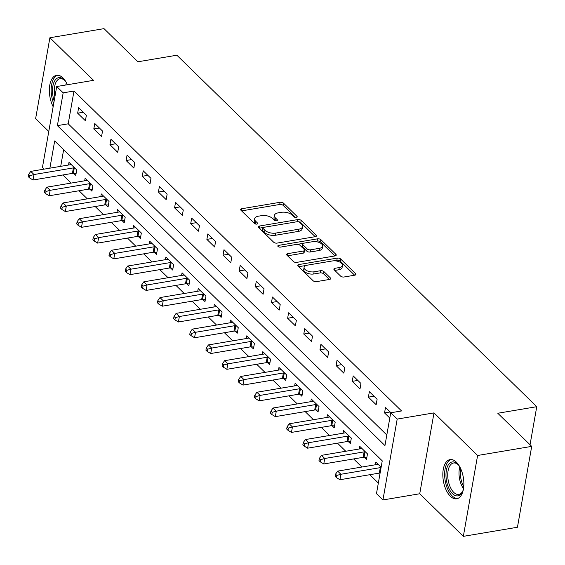 <?xml version="1.0" encoding="UTF-8"?>
<svg xmlns="http://www.w3.org/2000/svg" width="565" height="565" viewBox="0 0 565 565"><rect width="100%" height="100%" fill="white"/><g stroke="black" fill="none" stroke-linecap="round" stroke-linejoin="round"><path stroke-width="0.85" d="M296.378 217.454A1.752 0.862 10 0 0 297.211 216.889A1.752 0.862 10 0 0 296.978 216.339L283.503 203.174A2.5 1.236 10 0 0 280.106 202.291L241.862 208.725A2.5 1.236 10 0 0 240.669 209.53A2.5 1.236 10 0 0 241.008 210.321L254.483 223.486A1.752 0.862 10 0 0 256.863 224.1A1.752 0.862 10 0 0 257.697 223.542A1.752 0.862 10 0 0 257.456 222.984L255.719 221.282A8.009 3.941 10 0 1 254.624 218.747A8.009 3.941 10 0 1 258.452 216.176L261.644 215.639A8.009 3.941 10 0 1 272.5 218.457L274.244 220.159A1.752 0.862 10 0 0 276.617 220.781A1.752 0.862 10 0 0 277.457 220.216A1.752 0.862 10 0 0 277.217 219.658L275.473 217.956A8.009 3.941 10 0 1 274.385 215.42A8.009 3.941 10 0 1 278.213 212.85L281.398 212.313A8.009 3.941 10 0 1 292.26 215.131L294.005 216.84A1.752 0.862 10 0 0 296.378 217.454M456.358 462.149A19.888 10.128 -99.6 0 0 450.051 459.585A19.888 10.128 -99.6 0 0 442.833 474.918A19.888 10.128 -99.6 0 0 450.34 496.247A19.888 10.128 -99.6 0 0 456.647 498.81A19.888 10.128 -99.6 0 0 463.865 483.478A19.888 10.128 -99.6 0 0 456.358 462.149M67.383 84.736A19.888 10.128 -99.6 0 0 62.885 77.857A19.888 10.128 -99.6 0 0 56.578 75.293A19.888 10.128 -99.6 0 0 49.543 86.855A19.888 10.128 -99.6 0 0 53.145 106.707M340.624 276.115A2.5 1.236 10 0 0 344.021 276.998L354.749 275.197A2.5 1.236 10 0 0 355.943 274.392A2.5 1.236 10 0 0 355.604 273.601L340.639 258.982A2.5 1.236 10 0 0 337.249 258.099L299.005 264.533A2.5 1.236 10 0 0 297.812 265.338A2.5 1.236 10 0 0 298.151 266.129L313.116 280.748A2.5 1.236 10 0 0 316.506 281.631L329.466 279.449A2.5 1.236 10 0 0 330.666 278.644A2.5 1.236 10 0 0 330.327 277.853L323.922 271.596A2.5 1.236 10 0 0 320.524 270.713L314.098 271.8A6.695 3.298 10 0 1 307.19 270.847A6.695 3.298 10 0 1 304.111 267.323A6.695 3.298 10 0 1 307.311 265.169L332.488 260.931A6.695 3.298 10 0 1 339.396 261.885A6.695 3.298 10 0 1 342.475 265.409A6.695 3.298 10 0 1 339.275 267.563L335.08 268.269A2.5 1.236 10 0 0 333.88 269.074A2.5 1.236 10 0 0 334.226 269.865L340.624 276.115M531.707 446.378L517.448 527.251L463.342 536.355L477.602 455.482L531.707 446.378L497.793 413.248L536.75 406.694L176.88 55.215L137.917 61.776L104.002 28.646L49.89 37.749L93.5 80.343L56.705 86.537L63.167 92.844L73.987 91.022L401.553 410.953L390.733 412.768L397.195 419.082L382.936 499.954L376.474 493.648L382.251 460.856L54.685 140.932L49.882 168.165M477.602 455.482L433.991 412.888L397.195 419.082M315.305 236.671A2.5 1.236 10 0 0 316.499 235.866A2.5 1.236 10 0 0 316.16 235.075L301.194 220.456A2.5 1.236 10 0 0 297.797 219.573L259.561 226.007A2.5 1.236 10 0 0 258.36 226.812A2.5 1.236 10 0 0 258.699 227.603L273.672 242.223A2.5 1.236 10 0 0 277.062 243.105L315.305 236.671M320.913 239.715L335.885 254.335A2.5 1.236 10 0 1 336.224 255.126A2.5 1.236 10 0 1 335.024 255.931L296.787 262.365A2.5 1.236 10 0 1 293.39 261.489L286.985 255.232A2.5 1.236 10 0 1 286.646 254.441A2.5 1.236 10 0 1 287.846 253.636L303.356 251.022A2.5 1.236 10 0 0 304.549 250.217A2.5 1.236 10 0 0 304.21 249.426L299.959 245.281A2.5 1.236 10 0 0 296.569 244.398L280.417 247.117A1.752 0.862 10 0 1 278.616 246.863A1.752 0.862 10 0 1 277.803 245.945A1.752 0.862 10 0 1 278.644 245.38L317.523 238.84A2.5 1.236 10 0 1 320.913 239.715L320.532 241.905L334.911 255.952M49.89 37.749L35.63 118.622L48.781 131.468M73.987 91.022L68.21 123.813L386.813 434.986M77.652 113.184L85.407 120.755L86.367 115.288L78.62 107.717L77.652 113.184L83.246 112.237M93.804 128.954L101.559 136.532L102.526 131.066L94.772 123.495L93.804 128.954L99.398 128.015M109.956 144.732L117.711 152.303L118.678 146.844L110.924 139.265L109.956 144.732L115.557 143.793M126.108 160.509L133.863 168.08L134.83 162.614L127.076 155.043L126.108 160.509L131.709 159.563M142.26 176.28L150.015 183.858L150.982 178.392L143.228 170.821L142.26 176.28L147.861 175.341M158.412 192.058L166.167 199.629L167.134 194.169L159.379 186.591L158.412 192.058L164.012 191.118M174.571 207.835L182.318 215.406L183.286 209.94L175.531 202.369L174.571 207.835L180.164 206.889M190.723 223.606L198.47 231.184L199.438 225.718L191.683 218.147L190.723 223.606L196.316 222.666M206.875 239.383L214.622 246.954L215.59 241.495L207.835 233.917L206.875 239.383L212.468 238.444M223.027 255.161L230.774 262.732L231.742 257.266L223.987 249.695L223.027 255.161L228.62 254.222M239.179 270.939L246.926 278.51L247.894 273.043L240.139 265.472L239.179 270.939L244.772 269.992M255.331 286.709L263.085 294.28L264.046 288.821L256.291 281.243L255.331 286.709L260.924 285.77M271.483 302.487L279.237 310.058L280.198 304.591L272.443 297.021L271.483 302.487L277.076 301.548M287.634 318.264L295.389 325.836L296.35 320.369L288.595 312.798L287.634 318.264L293.228 317.318M303.786 334.035L311.541 341.606L312.502 336.147L304.747 328.576L303.786 334.035L309.38 333.096M319.938 349.813L327.693 357.384L328.653 351.917L320.899 344.346L319.938 349.813L325.532 348.873M336.09 365.59L343.845 373.161L344.805 367.695L337.051 360.124L336.09 365.59L341.684 364.644M352.242 381.361L359.997 388.932L360.957 383.473L353.203 375.902L352.242 381.361L357.836 380.422M368.394 397.139L376.149 404.709L377.109 399.243L369.355 391.672L368.394 397.139L373.988 396.199M390.923 412.74L385.507 407.45L384.546 412.916L389.801 418.051M62.885 174.981L71.169 183.074M79.036 190.751L87.321 198.852M95.188 206.529L103.48 214.629M111.34 222.306L119.632 230.4M127.492 238.077L135.784 246.178M143.644 253.855L151.936 261.955M159.796 269.632L168.088 277.726M175.948 285.403L184.239 293.503M192.1 301.18L200.391 309.281M208.252 316.958L216.543 325.052M224.404 332.736L232.695 340.829M240.556 348.506L248.847 356.607M256.708 364.284L264.999 372.377M272.86 380.061L281.151 388.155M289.012 395.832L297.303 403.933M305.164 411.61L313.455 419.703M321.315 427.387L329.607 435.481M337.467 443.158L345.759 451.258M353.619 458.935L361.911 467.036M369.771 474.713L378.338 483.075M63.647 149.683L60.709 166.343M73.669 173.342L75.774 175.397L76.734 169.931L68.979 162.36L68.513 165.029M89.821 189.12L91.925 191.175L92.886 185.708L85.131 178.137L84.665 180.807M105.973 204.897L108.077 206.945L109.038 201.486L101.29 193.915L100.817 196.578M122.125 220.668L124.229 222.723L125.19 217.257L117.442 209.686L116.969 212.355M138.277 236.445L140.381 238.501L141.342 233.034L133.594 225.463L133.121 228.133M154.429 252.223L156.533 254.278L157.494 248.812L149.746 241.241L149.273 243.903M170.581 268.001L172.685 270.049L173.646 264.582L165.898 257.011L165.425 259.681M186.732 283.771L188.837 285.826L189.798 280.36L182.05 272.789L181.577 275.459M202.884 299.549L204.989 301.604L205.957 296.138L198.202 288.567L197.729 291.229M219.043 315.327L221.141 317.375L222.109 311.915L214.354 304.337L213.881 307.007M235.195 331.097L237.293 333.152L238.261 327.686L230.506 320.115L230.033 322.785M251.347 346.875L253.445 348.93L254.412 343.464L246.658 335.893L246.185 338.562M267.499 362.652L269.597 364.7L270.564 359.241L262.81 351.663L262.337 354.333M283.651 378.423L285.749 380.478L286.716 375.012L278.962 367.441L278.488 370.11M299.803 394.2L301.901 396.256L302.868 390.789L295.114 383.218L294.64 385.888M315.955 409.978L318.053 412.026L319.02 406.567L311.266 398.989L310.792 401.659M332.107 425.749L334.205 427.804L335.172 422.338L327.418 414.767L326.944 417.436M348.259 441.526L350.356 443.582L351.324 438.115L343.569 430.544L343.103 433.214M364.411 457.304L366.516 459.352L367.476 453.893L359.721 446.322L359.255 448.984M375.407 464.762L375.873 462.092L381.128 467.227M530.041 444.747L536.75 406.694M433.991 412.888L419.731 493.761L463.342 536.355M419.731 493.761L382.936 499.954M44.197 169.119L42.446 167.41L56.705 86.537M63.167 92.844L57.383 125.635L384.949 445.559L390.733 412.768M68.21 123.813L57.383 125.635M384.546 412.916L390.14 411.97M274.385 215.42L273.997 217.61A8.009 3.941 10 0 0 275.091 220.145L275.473 217.956M275.748 220.788L275.091 220.145M254.624 218.747L254.243 220.936A8.009 3.941 10 0 0 255.331 223.472L255.719 221.282M255.987 224.114L255.331 223.472M295.502 217.461L283.114 205.363A2.5 1.236 10 0 0 279.724 204.481L241.594 210.893M263.142 227.526L259.286 228.175M315.192 236.686L300.806 222.638A2.5 1.236 10 0 0 298.242 221.713M299.612 222.32A1.752 0.862 10 0 0 297.239 221.699L263.671 227.349A1.752 0.862 10 0 0 262.831 227.914A1.752 0.862 10 0 0 263.071 228.465L264.914 230.266A8.009 3.941 10 0 0 275.769 233.084L298.716 229.221A8.009 3.941 10 0 0 302.543 226.65A8.009 3.941 10 0 0 301.456 224.114L299.612 222.32M262.831 227.914L262.45 230.096A1.752 0.862 10 0 0 262.69 230.654L263.071 228.465M302.543 226.65L302.155 228.832A8.009 3.941 10 0 1 298.327 231.41L275.381 235.273A8.009 3.941 10 0 1 264.526 232.448L262.69 230.654M287.571 255.804L302.967 253.212A2.5 1.236 10 0 0 304.161 252.407L304.549 250.217M297.374 244.348L303.137 243.381M313.935 241.559L317.135 241.022L317.523 238.84M319.444 248.318A6.695 3.298 10 0 0 322.643 246.163A6.695 3.298 10 0 0 319.564 242.639A6.695 3.298 10 0 0 312.657 241.686L303.786 243.183A2.5 1.236 10 0 0 302.593 243.988A2.5 1.236 10 0 0 302.932 244.779L307.183 248.925A2.5 1.236 10 0 0 310.573 249.808L319.444 248.318L319.063 250.5A6.695 3.298 10 0 0 322.262 248.353L322.643 246.163M302.593 243.988L302.204 246.171A2.5 1.236 10 0 0 302.55 246.962L302.932 244.779M319.063 250.5L310.192 251.997A2.5 1.236 10 0 1 306.795 251.114L302.55 246.962M320.532 241.905A2.5 1.236 10 0 0 317.135 241.022M342.475 265.409L342.093 267.598A6.695 3.298 10 0 1 338.887 269.745L334.805 270.43M304.111 267.323L303.73 269.505A6.695 3.298 10 0 0 306.809 273.029A6.695 3.298 10 0 0 313.716 273.983L314.098 271.8M329.353 279.47L323.533 273.785A2.5 1.236 10 0 0 320.143 272.902L313.716 273.983M354.636 275.212L340.257 261.164A2.5 1.236 10 0 0 336.86 260.288L333.767 260.804M306.188 265.444L298.73 266.701M71.084 164.415L70.879 164.528A2.55 1.257 -170 0 1 70.159 164.754L30.771 171.379L33.999 174.536L33.038 180.002L72.426 173.37A2.55 1.257 -170 0 1 73.33 173.328L76.113 173.476M29.931 175.701L28.638 174.444L28.25 176.626L29.542 177.89L29.931 175.701L33.999 174.536L73.394 167.904A2.55 1.257 -170 0 1 74.29 167.862L74.637 167.883M28.638 174.444L30.771 171.379M33.038 180.002L29.542 177.89M87.236 180.193L87.031 180.299A2.55 1.257 -170 0 1 86.311 180.525L46.923 187.156L50.151 190.313L49.19 195.773L88.578 189.148A2.55 1.257 -170 0 1 89.482 189.106L92.264 189.254M46.083 191.479L44.79 190.214L44.402 192.404L45.694 193.661L46.083 191.479L50.151 190.313L89.545 183.681A2.55 1.257 -170 0 1 90.442 183.639L90.788 183.653M44.79 190.214L46.923 187.156M49.19 195.773L45.694 193.661M103.388 195.963L103.183 196.076A2.55 1.257 -170 0 1 102.463 196.302L63.075 202.934L66.303 206.084L65.342 211.55L104.73 204.926A2.55 1.257 -170 0 1 105.634 204.876L108.416 205.024M62.235 207.256L60.942 205.992L60.554 208.174L61.846 209.438L62.235 207.256L66.303 206.084L105.697 199.459A2.55 1.257 -170 0 1 106.594 199.41L106.94 199.431M60.942 205.992L63.075 202.934M65.342 211.55L61.846 209.438M119.54 211.741L119.335 211.854A2.55 1.257 -170 0 1 118.615 212.08L79.227 218.704L82.455 221.861L81.494 227.328L120.882 220.696A2.55 1.257 -170 0 1 121.786 220.654L124.568 220.802M78.387 223.027L77.094 221.77L76.706 223.952L77.998 225.216L78.387 223.027L82.455 221.861L121.849 215.23A2.55 1.257 -170 0 1 122.753 215.187L123.092 215.209M77.094 221.77L79.227 218.704M81.494 227.328L77.998 225.216M135.692 227.518L135.487 227.624A2.55 1.257 -170 0 1 134.774 227.85L95.379 234.482L98.607 237.639L97.646 243.105L137.041 236.474A2.55 1.257 -170 0 1 137.938 236.431L140.72 236.58M94.539 238.804L93.246 237.54L92.858 239.73L94.15 240.987L94.539 238.804L98.607 237.639L138.001 231.007A2.55 1.257 -170 0 1 138.905 230.965L139.244 230.979M93.246 237.54L95.379 234.482M97.646 243.105L94.15 240.987M54.169 100.923A17.211 8.765 80.4 0 1 55.356 79.863A17.211 8.765 80.4 0 1 64.417 80.068A17.211 8.765 80.4 0 1 66.041 82.066M64.862 80.548A15.94 8.115 -99.6 0 0 60.045 78.719A15.94 8.115 -99.6 0 0 56.903 80.774A15.94 8.115 -99.6 0 0 54.89 96.834M57.835 75.237A19.761 10.064 -99.6 0 0 54.431 77.68A19.761 10.064 -99.6 0 0 53.696 103.607M463.378 489.318A17.211 8.765 80.4 0 1 462.495 491.734A17.211 8.765 80.4 0 1 452.48 493.662A17.211 8.765 80.4 0 1 446.357 470.384A17.211 8.765 80.4 0 1 457.678 464.155A17.211 8.765 80.4 0 1 457.89 464.359A17.211 8.765 80.4 0 1 459.514 466.351M458.328 464.833A15.94 8.115 -99.6 0 0 453.518 463.003A15.94 8.115 -99.6 0 0 447.734 475.292A15.94 8.115 -99.6 0 0 453.752 492.383A15.94 8.115 -99.6 0 0 458.808 494.439A15.94 8.115 -99.6 0 0 462.756 491.14M451.308 459.522A19.761 10.064 -99.6 0 0 444.641 475.137A19.761 10.064 -99.6 0 0 452.092 495.844A19.761 10.064 -99.6 0 0 457.855 498.457M151.844 243.289L151.639 243.402A2.55 1.257 -170 0 1 150.926 243.628L111.531 250.26L114.759 253.41L113.798 258.876L153.193 252.251A2.55 1.257 -170 0 1 154.09 252.202L156.872 252.35M110.691 254.582L109.398 253.318L109.01 255.5L110.302 256.764L110.691 254.582L114.759 253.41L154.153 246.785A2.55 1.257 -170 0 1 155.057 246.743L155.396 246.757M109.398 253.318L111.531 250.26M113.798 258.876L110.302 256.764M167.996 259.067L167.791 259.18A2.55 1.257 -170 0 1 167.078 259.406L127.683 266.03L130.911 269.187L129.95 274.654L169.345 268.022A2.55 1.257 -170 0 1 170.242 267.98L173.024 268.128M126.843 270.353L125.55 269.095L125.162 271.278L126.454 272.542L126.843 270.353L130.911 269.187L170.305 262.563A2.55 1.257 -170 0 1 171.209 262.513L171.548 262.534M125.55 269.095L127.683 266.03M129.95 274.654L126.454 272.542M184.148 274.844L183.943 274.95A2.55 1.257 -170 0 1 183.23 275.176L143.835 281.808L147.062 284.965L146.102 290.431L185.497 283.8A2.55 1.257 -170 0 1 186.394 283.757L189.176 283.905M142.994 286.13L141.702 284.866L141.314 287.055L142.606 288.312L142.994 286.13L147.062 284.965L186.457 278.333A2.55 1.257 -170 0 1 187.361 278.291L187.7 278.305M141.702 284.866L143.835 281.808M146.102 290.431L142.606 288.312M200.3 290.615L200.095 290.728A2.55 1.257 -170 0 1 199.381 290.954L159.987 297.586L163.214 300.742L162.254 306.202L201.649 299.577A2.55 1.257 -170 0 1 202.545 299.528L205.328 299.676M159.146 301.908L157.854 300.644L157.466 302.826L158.758 304.09L159.146 301.908L163.214 300.742L202.609 294.111A2.55 1.257 -170 0 1 203.513 294.068L203.852 294.082M157.854 300.644L159.987 297.586M162.254 306.202L158.758 304.09M216.452 306.392L216.247 306.505A2.55 1.257 -170 0 1 215.533 306.731L176.139 313.356L179.366 316.513L178.406 321.979L217.8 315.348A2.55 1.257 -170 0 1 218.697 315.305L221.48 315.454M175.298 317.678L174.006 316.421L173.617 318.603L174.91 319.868L175.298 317.678L179.366 316.513L218.761 309.888A2.55 1.257 -170 0 1 219.665 309.839L220.004 309.86M174.006 316.421L176.139 313.356M178.406 321.979L174.91 319.868M232.603 322.17L232.399 322.276A2.55 1.257 -170 0 1 231.685 322.509L192.291 329.134L195.525 332.291L194.558 337.757L233.952 331.125A2.55 1.257 -170 0 1 234.849 331.083L237.632 331.231M191.45 333.456L190.158 332.192L189.769 334.381L191.062 335.645L191.45 333.456L195.525 332.291L234.913 325.659A2.55 1.257 -170 0 1 235.817 325.617L236.156 325.638M190.158 332.192L192.291 329.134M194.558 337.757L191.062 335.645M248.762 337.941L248.551 338.054A2.55 1.257 -170 0 1 247.837 338.28L208.443 344.911L211.677 348.068L210.71 353.528L250.104 346.903A2.55 1.257 -170 0 1 251.001 346.853L253.784 347.002M207.602 349.234L206.31 347.969L205.921 350.159L207.214 351.416L207.602 349.234L211.677 348.068L251.065 341.437A2.55 1.257 -170 0 1 251.969 341.394L252.308 341.408M206.31 347.969L208.443 344.911M210.71 353.528L207.214 351.416M264.914 353.718L264.703 353.831A2.55 1.257 -170 0 1 263.989 354.057L224.595 360.689L227.829 363.839L226.862 369.305L266.256 362.673A2.55 1.257 -170 0 1 267.153 362.631L269.936 362.779M223.754 365.004L222.462 363.747L222.073 365.929L223.366 367.193L223.754 365.004L227.829 363.839L267.217 357.214A2.55 1.257 -170 0 1 268.121 357.165L268.46 357.186M222.462 363.747L224.595 360.689M226.862 369.305L223.366 367.193M281.066 369.496L280.854 369.602A2.55 1.257 -170 0 1 280.141 369.835L240.747 376.459L243.981 379.616L243.014 385.083L282.408 378.451A2.55 1.257 -170 0 1 283.312 378.409L286.088 378.557M239.906 380.782L238.614 379.518L238.232 381.707L239.525 382.971L239.906 380.782L243.981 379.616L283.369 372.985A2.55 1.257 -170 0 1 284.273 372.942L284.612 372.964M238.614 379.518L240.747 376.459M243.014 385.083L239.525 382.971M297.218 385.266L297.006 385.379A2.55 1.257 -170 0 1 296.293 385.605L256.898 392.237L260.133 395.394L259.166 400.853L298.56 394.229A2.55 1.257 -170 0 1 299.464 394.179L302.24 394.328M256.058 396.559L254.766 395.295L254.384 397.485L255.677 398.742L256.058 396.559L260.133 395.394L299.521 388.762A2.55 1.257 -170 0 1 300.425 388.72L300.764 388.734M254.766 395.295L256.898 392.237M259.166 400.853L255.677 398.742M313.37 401.044L313.158 401.157A2.55 1.257 -170 0 1 312.445 401.383L273.05 408.015L276.285 411.165L275.317 416.631L314.712 409.999A2.55 1.257 -170 0 1 315.616 409.957L318.392 410.105M272.21 412.33L270.918 411.073L270.536 413.255L271.829 414.519L272.21 412.33L276.285 411.165L315.673 404.54A2.55 1.257 -170 0 1 316.577 404.491L316.916 404.512M270.918 411.073L273.05 408.015M275.317 416.631L271.829 414.519M329.522 416.822L329.31 416.928A2.55 1.257 -170 0 1 328.597 417.161L289.202 423.785L292.437 426.942L291.469 432.409L330.864 425.777A2.55 1.257 -170 0 1 331.768 425.735L334.544 425.883M288.362 428.108L287.069 426.843L286.688 429.033L287.981 430.297L288.362 428.108L292.437 426.942L331.825 420.311A2.55 1.257 -170 0 1 332.728 420.268L333.068 420.289M287.069 426.843L289.202 423.785M291.469 432.409L287.981 430.297M345.674 432.599L345.462 432.705A2.55 1.257 -170 0 1 344.749 432.931L305.354 439.563L308.589 442.72L307.621 448.179L347.016 441.555A2.55 1.257 -170 0 1 347.92 441.505L350.696 441.661M304.514 443.885L303.221 442.621L302.84 444.81L304.132 446.068L304.514 443.885L308.589 442.72L347.976 436.088A2.55 1.257 -170 0 1 348.88 436.046L349.219 436.06M303.221 442.621L305.354 439.563M307.621 448.179L304.132 446.068M361.826 448.37L361.614 448.483A2.55 1.257 -170 0 1 360.901 448.709L321.506 455.341L324.741 458.49L323.773 463.957L363.168 457.325A2.55 1.257 -170 0 1 364.072 457.283L366.855 457.431M320.666 459.663L319.373 458.399L318.992 460.581L320.284 461.845L320.666 459.663L324.741 458.49L364.135 451.866A2.55 1.257 -170 0 1 365.032 451.816L365.371 451.838M319.373 458.399L321.506 455.341M323.773 463.957L320.284 461.845M377.978 464.148L377.766 464.261A2.55 1.257 -170 0 1 377.053 464.486L337.658 471.111L340.893 474.268L339.925 479.734L379.32 473.103A2.55 1.257 -170 0 1 380.104 473.053M336.818 475.433L335.525 474.176L335.144 476.359L336.436 477.623L336.818 475.433L340.893 474.268L380.287 467.636A2.55 1.257 -170 0 1 381.064 467.587M335.525 474.176L337.658 471.111M339.925 479.734L336.436 477.623M296.802 217.327L296.978 216.339M257.287 223.98L257.456 222.984M277.041 220.654L277.217 219.658M241.502 210.802L241.862 208.725M279.724 204.481L280.106 202.291M283.114 205.363L283.503 203.174M259.194 228.083L259.561 226.007M297.43 221.678L297.797 219.573M300.806 222.638L301.194 220.456M315.913 236.495L316.16 235.075M264.526 232.448L264.914 230.266M275.381 235.273L275.769 233.084M298.327 231.41L298.716 229.221M335.631 255.754L335.885 254.335M287.479 255.712L287.846 253.636M302.967 253.212L303.356 251.022M278.404 246.757L278.644 245.38M306.795 251.114L307.183 248.925M310.192 251.997L310.573 249.808M334.713 270.345L335.08 268.269M338.887 269.745L339.275 267.563M320.143 272.902L320.524 270.713M323.533 273.785L323.922 271.596M330.073 279.272L330.327 277.853M298.638 266.609L299.005 264.533M336.86 260.288L337.249 258.099M340.257 261.164L340.639 258.982M355.357 275.021L355.604 273.601M72.426 173.37L73.394 167.904M73.33 173.328L74.29 167.862M88.578 189.148L89.545 183.681M89.482 189.106L90.442 183.639M104.73 204.926L105.697 199.459M105.634 204.876L106.594 199.41M120.882 220.696L121.849 215.23M121.786 220.654L122.753 215.187M137.041 236.474L138.001 231.007M137.938 236.431L138.905 230.965M65.837 84.997A15.94 8.115 80.4 0 1 66.359 82.638M463.491 488.668A15.94 8.115 80.4 0 1 459.832 466.923M460.743 468.781A15.417 7.846 -99.6 0 0 463.745 486.62M153.193 252.251L154.153 246.785M154.09 252.202L155.057 246.743M169.345 268.022L170.305 262.563M170.242 267.98L171.209 262.513M185.497 283.8L186.457 278.333M186.394 283.757L187.361 278.291M201.649 299.577L202.609 294.111M202.545 299.528L203.513 294.068M217.8 315.348L218.761 309.888M218.697 315.305L219.665 309.839M233.952 331.125L234.913 325.659M234.849 331.083L235.817 325.617M250.104 346.903L251.065 341.437M251.001 346.853L251.969 341.394M266.256 362.673L267.217 357.214M267.153 362.631L268.121 357.165M282.408 378.451L283.369 372.985M283.312 378.409L284.273 372.942M298.56 394.229L299.521 388.762M299.464 394.179L300.425 388.72M314.712 409.999L315.673 404.54M315.616 409.957L316.577 404.491M330.864 425.777L331.825 420.311M331.768 425.735L332.728 420.268M347.016 441.555L347.976 436.088M347.92 441.505L348.88 436.046M363.168 457.325L364.135 451.866M364.072 457.283L365.032 451.816M379.32 473.103L380.287 467.636"/></g></svg>
